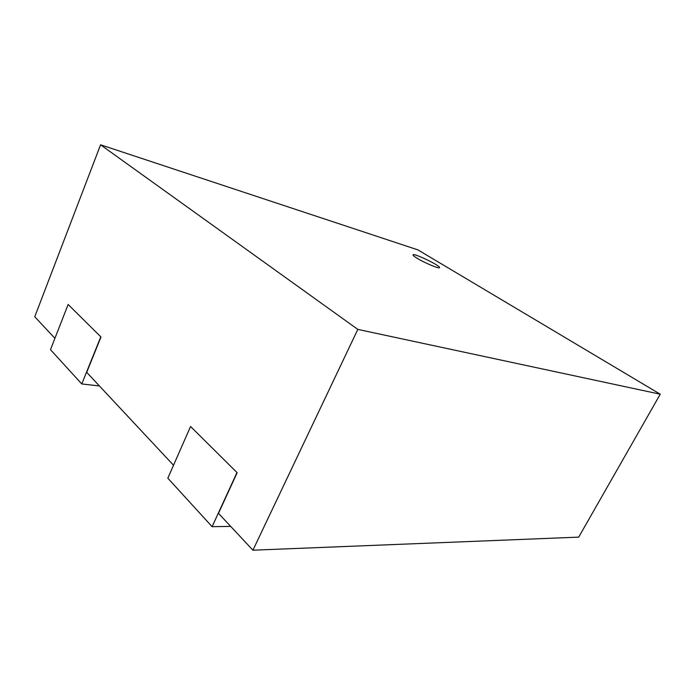 <?xml version="1.0" encoding="UTF-8"?>
<svg xmlns="http://www.w3.org/2000/svg" width="695" height="695" viewBox="0 0 695 695"><rect width="100%" height="100%" fill="white"/><g stroke="black" fill="none" stroke-linecap="round" stroke-linejoin="round"><path stroke-width="1.04" d="M190.569 426.495L237.16 472.704L190.569 426.495L167.825 478.186L212.105 526.68L236.917 472.696M68.145 304.48L100.975 337.006L68.145 304.48L50.474 349.672L81.784 383.961L100.749 336.971M417.226 258.323C414.272 256.516 412.865 255.36 413.004 254.857C413.386 252.641 440.995 265.95 439.501 267.627C439.431 269.095 424.845 263.023 417.226 258.323M100.975 337.006L86.71 372.355L173.515 465.242M99.42 385.96L81.784 383.961M660.25 394.213L417.904 249.879L100.575 144.803L357.812 329.395L660.25 394.213L578.709 537.131L252.919 550.197L218.482 513.344L237.16 472.704M54.905 338.335L34.75 316.764L100.575 144.803M230.688 526.41L212.105 526.68M357.812 329.395L252.919 550.197"/></g></svg>
